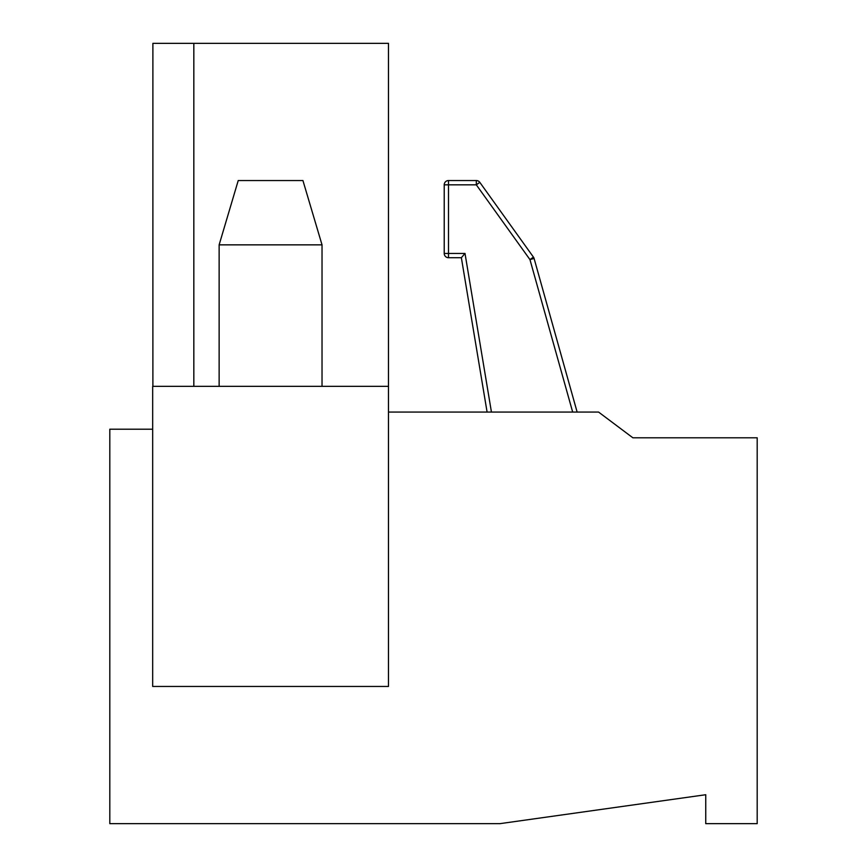 <?xml version="1.0" encoding="UTF-8"?>
<svg xmlns="http://www.w3.org/2000/svg" width="867" height="867" viewBox="0 0 867 867"><rect width="100%" height="100%" fill="white"/><g stroke="black" fill="none" stroke-linecap="round" stroke-linejoin="round"><path stroke-width="1.3" d="M388.481 386.335L152.679 386.335L152.679 686.458L388.481 686.458L388.481 43.35L152.885 43.35L152.885 386.335M572.675 412.063L529.954 259.601L476.319 184.834L448.51 184.834L448.51 253.435L465.005 253.435L461.363 257.716L487.091 412.063L461.363 257.716L448.51 257.716L448.51 253.435L444.218 253.435A4.292 4.292 0 0 0 448.51 257.716A4.292 4.292 0 0 1 444.218 253.435L444.218 184.834L448.51 184.834L448.51 180.542A4.292 4.292 0 0 0 444.218 184.834A4.292 4.292 0 0 1 448.51 180.542L476.319 180.542L476.319 184.834L479.798 182.33A4.292 4.292 0 0 0 476.319 180.542A4.292 4.292 0 0 1 479.798 182.33L533.433 257.109L529.954 259.601L534.083 258.442A4.292 4.292 0 0 0 533.433 257.109A4.292 4.292 0 0 1 534.083 258.442L577.129 412.063M152.679 429.208L109.806 429.208L109.806 823.65L499.956 823.65L705.749 794.725L705.749 823.65L757.194 823.65L757.194 437.792L632.867 437.792L598.566 412.063L388.481 412.063M193.829 386.335L193.829 43.35M322.025 244.852L302.93 180.542L238.23 180.542L219.134 244.852L322.025 244.852L322.025 386.335M219.134 244.852L219.134 386.335M465.005 253.435L491.437 412.063"/></g></svg>
